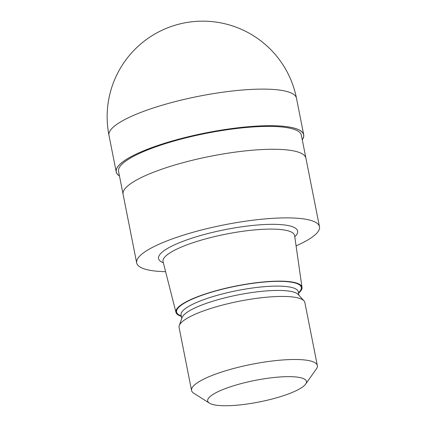 <?xml version="1.0" encoding="UTF-8"?>
<svg xmlns="http://www.w3.org/2000/svg" width="427" height="427" viewBox="0 0 427 427"><rect width="100%" height="100%" fill="white"/><g stroke="black" fill="none" stroke-linecap="round" stroke-linejoin="round"><path stroke-width="0.64" d="M119.443 175.887A95.488 20.832 -11.2 0 1 151.889 147.598A95.488 20.832 -11.2 0 1 258.17 126.05A95.488 20.832 -11.2 0 1 302.252 139.688A95.488 20.832 -11.2 0 0 258.17 126.05A95.488 20.832 -11.2 0 0 151.889 147.598A95.488 20.832 -11.2 0 0 119.443 175.887M157.825 170.608A93.182 20.325 -11.2 0 0 123.088 194.296A93.177 20.325 -11.2 0 1 157.825 170.608A93.182 20.325 -11.2 0 1 252.619 150.197A93.182 20.325 -11.2 0 1 305.897 158.097L319.487 226.716A93.182 20.325 -11.2 0 1 296.076 245.867M123.072 194.21L118.562 171.419A93.177 20.325 -11.2 0 1 153.293 147.737A93.177 20.325 -11.2 0 1 248.087 127.326A93.177 20.325 -11.2 0 1 301.371 135.226L305.881 158.011M181.358 316.375A64.253 14.016 -11.2 0 1 175.956 312.351L163.061 261.666A67.06 14.63 -11.2 0 1 163.023 261.5A67.06 14.63 -11.2 0 1 188.024 244.452A67.06 14.63 -11.2 0 1 256.243 229.763A67.06 14.63 -11.2 0 1 294.587 235.448A67.06 14.63 -11.2 0 1 294.614 235.619L302.006 287.387A64.253 14.016 -11.2 0 1 298.548 293.173M175.956 312.351A64.253 14.016 -11.2 0 1 199.873 295.858A64.253 14.016 -11.2 0 1 265.573 281.756A64.253 14.016 -11.2 0 1 302.006 287.387M209.411 403.136L193.762 393.219A64.109 13.984 -11.2 0 1 191.563 390.47L179.078 327.408A64.109 13.984 -11.2 0 1 179.255 325.534L182.099 317.549A59.732 13.029 -11.2 0 1 204.202 304.115A59.732 13.029 -11.2 0 1 298.308 294.539L303.981 300.838A64.109 13.984 -11.2 0 1 304.857 302.503L317.346 365.565A64.109 13.984 -11.2 0 1 316.359 368.944L305.673 384.076A50.343 10.979 -11.2 0 1 287.681 394.217A50.343 10.979 -11.2 0 1 209.411 403.136A50.343 10.979 -11.2 0 1 226.449 388.18A50.343 10.979 -11.2 0 1 282.583 376.817A50.343 10.979 -11.2 0 1 305.673 384.076M179.255 325.534A64.109 13.984 -11.2 0 1 202.98 311.112A64.109 13.984 -11.2 0 1 303.981 300.838M191.563 390.47A64.109 13.984 -11.2 0 1 215.464 374.175A64.109 13.984 -11.2 0 1 280.688 360.132A64.109 13.984 -11.2 0 1 317.346 365.565M165.612 271.695A93.182 20.325 -11.2 0 1 136.677 262.909A93.182 20.325 -11.2 0 1 171.408 239.227A93.182 20.325 -11.2 0 1 266.202 218.816A93.182 20.325 -11.2 0 1 319.487 226.716M119.459 175.961A95.568 20.848 -11.2 0 1 116.219 171.884A95.568 20.848 -11.2 0 1 151.841 147.593A95.568 20.848 -11.2 0 1 249.064 126.659A95.568 20.848 -11.2 0 1 303.714 134.761A95.568 20.848 -11.2 0 1 302.268 139.768M163.344 262.781A70.882 15.463 -11.2 0 1 184.971 240.566A70.882 15.463 -11.2 0 1 267.158 224.426A70.882 15.463 -11.2 0 1 294.779 236.755M181.278 315.953A63.554 13.861 -11.2 0 1 200.295 295.9A63.554 13.861 -11.2 0 1 274.396 281.414A63.554 13.861 -11.2 0 1 298.462 292.751M181.005 314.763L181.08 314.971A59.732 13.029 -11.2 0 1 203.348 299.786A59.732 13.029 -11.2 0 1 264.116 286.704A59.732 13.029 -11.2 0 1 298.27 291.764L298.959 295.265M144.593 110.999A95.568 20.848 -11.2 0 1 241.821 90.065A95.568 20.848 -11.2 0 1 296.466 98.162L296.466 98.162A95.568 95.568 0 0 0 169.813 27.002A95.568 95.568 0 0 0 108.97 135.29L108.97 135.29A95.568 20.848 -11.2 0 1 144.593 110.999M181.08 314.971L181.774 318.467M123.088 194.296L136.677 262.909M116.219 171.884L108.97 135.29M303.714 134.761L296.466 98.162"/></g></svg>
